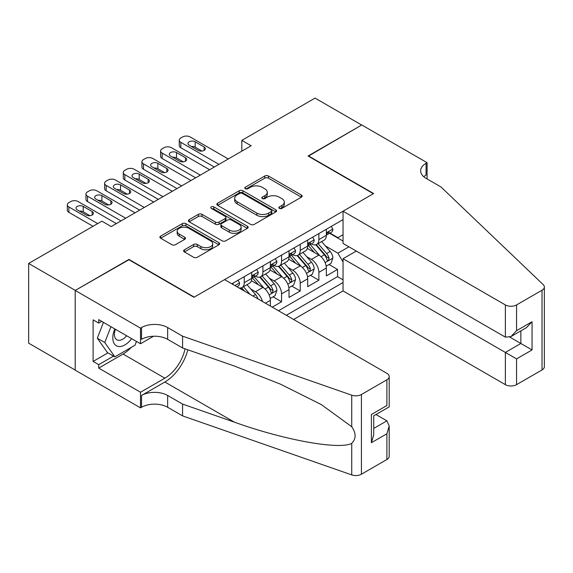 <?xml version="1.0" encoding="UTF-8"?>
<svg xmlns="http://www.w3.org/2000/svg" width="573" height="573" viewBox="0 0 573 573"><rect width="100%" height="100%" fill="white"/><g stroke="black" fill="none" stroke-linecap="round" stroke-linejoin="round"><path stroke-width="0.86" d="M279.373 208.386A1.812 1.046 0 0 0 281.937 208.386L301.398 197.155A2.593 1.497 0 0 0 302.157 196.095A2.593 1.497 0 0 0 301.398 195.042L268.436 176.004A2.593 1.497 0 0 0 264.769 176.004L245.308 187.242A1.812 1.046 0 0 0 244.778 187.98A1.812 1.046 0 0 0 245.308 188.725A1.812 1.046 0 0 0 247.873 188.725L250.394 187.271A8.287 4.785 0 0 1 262.112 187.271L264.862 188.854A8.287 4.785 0 0 1 267.29 192.234A8.287 4.785 0 0 1 264.862 195.622L262.341 197.076A1.812 1.046 0 0 0 261.811 197.814A1.812 1.046 0 0 0 262.341 198.552A1.812 1.046 0 0 0 264.905 198.552L267.426 197.098A8.287 4.785 0 0 1 279.144 197.098L281.895 198.688A8.287 4.785 0 0 1 284.323 202.068A8.287 4.785 0 0 1 281.895 205.456L279.373 206.91A1.812 1.046 0 0 0 278.843 207.648A1.812 1.046 0 0 0 279.373 208.386L279.373 206.91M184.37 249.814A2.593 1.497 0 0 0 183.611 250.867A2.593 1.497 0 0 0 184.37 251.927L193.617 257.263A2.593 1.497 0 0 0 197.284 257.263L218.893 244.786A2.593 1.497 0 0 0 219.652 243.733A2.593 1.497 0 0 0 218.893 242.673L185.924 223.642A2.593 1.497 0 0 0 182.264 223.642L160.655 236.119A2.593 1.497 0 0 0 159.896 237.172A2.593 1.497 0 0 0 160.655 238.232L171.828 244.685A2.593 1.497 0 0 0 175.488 244.685L184.735 239.342A2.593 1.497 0 0 0 185.494 238.282A2.593 1.497 0 0 0 184.735 237.229L179.199 234.028A6.926 3.997 0 0 1 177.164 231.198A6.926 3.997 0 0 1 181.448 227.502A6.926 3.997 0 0 1 188.997 228.369L210.699 240.904A6.926 3.997 0 0 1 212.726 243.733A6.926 3.997 0 0 1 208.45 247.429A6.926 3.997 0 0 1 200.901 246.562L197.284 244.47A2.593 1.497 0 0 0 193.617 244.47L184.37 249.814L184.37 251.927M128.939 259.741L75.292 290.389L28.65 263.458L28.65 343.17L75.199 370.051M128.939 259.419L194.24 297.122L373.36 193.71L308.059 156.006L361.699 125.036L315.057 98.105L241.82 140.385L241.82 151.157M28.65 263.458L101.887 221.178L111.212 226.564L251.146 145.771L241.82 140.385M250.58 224.38A2.593 1.497 0 0 0 254.24 224.38L275.849 211.903A2.593 1.497 0 0 0 276.609 210.85A2.593 1.497 0 0 0 275.849 209.79L242.888 190.759A2.593 1.497 0 0 0 239.22 190.759L217.611 203.236A2.593 1.497 0 0 0 216.852 204.289A2.593 1.497 0 0 0 217.611 205.349L250.58 224.38M212.017 208.78A1.812 1.046 0 0 1 213.858 209.038L213.858 206.882L247.371 226.235A2.593 1.497 0 0 1 248.13 227.288A2.593 1.497 0 0 1 247.371 228.348L225.762 240.825A2.593 1.497 0 0 1 222.095 240.825L189.133 221.787L189.133 219.674A2.593 1.497 0 0 0 188.374 220.734A2.593 1.497 0 0 0 189.133 221.787M189.133 219.674L198.38 214.338A2.593 1.497 0 0 1 202.047 214.338L215.412 222.052A2.593 1.497 0 0 0 219.079 222.052L225.21 218.514A2.593 1.497 0 0 0 225.97 217.454A2.593 1.497 0 0 0 225.21 216.401L211.294 208.364A1.812 1.046 0 0 1 210.764 207.619A1.812 1.046 0 0 1 211.881 206.652A1.812 1.046 0 0 1 213.858 206.882M272.232 307.142L281.565 301.756L273.07 296.85M269.417 278.256L274.102 280.963A10.558 6.095 60 0 1 281.565 293.892L289.028 289.58L289.028 297.444L300.223 290.984L291.729 286.077M288.076 267.484L292.76 270.191A10.558 6.095 60 0 1 300.223 283.119L307.687 278.807L307.687 286.672L318.882 280.211L318.882 272.347A10.558 6.095 -120 0 0 311.418 259.419L306.734 256.711M310.387 275.305L318.882 280.211M270.37 306.061L270.37 300.352A10.558 6.095 -120 0 0 262.907 287.424L251.368 280.763M262.463 301.498A10.558 6.095 60 0 0 255.443 291.736L250.759 289.028M289.028 289.58A10.558 6.095 -120 0 0 281.565 276.652L270.026 269.99M307.687 278.807A10.558 6.095 -120 0 0 300.223 265.879L288.685 259.218M293.598 319.476L343.041 290.926L505.365 384.648L505.365 352.438L520.857 343.492L520.857 330.879M286.321 315.272L343.041 282.525M343.041 219.617L231.836 283.814M255.343 276.165L255.443 276.222A10.558 6.095 60 0 0 260.715 276.745L268.178 272.433A10.558 6.095 -120 0 0 270.37 267.605L270.37 261.575M274.001 265.392L274.102 265.449A10.558 6.095 60 0 0 279.373 265.972L286.837 261.668A10.558 6.095 -120 0 0 289.028 256.833L289.028 250.802M292.66 254.62L292.76 254.677A10.558 6.095 60 0 0 298.032 255.2L305.495 250.895A10.558 6.095 -120 0 0 307.687 246.061L307.687 240.03M278.485 310.745L337.54 276.652L337.54 269.439L326.345 275.899L326.345 268.035A10.558 6.095 -120 0 0 318.882 255.107L307.343 248.446M311.318 243.847L311.418 243.905A10.558 6.095 -120 0 0 316.69 244.427A10.558 6.095 -120 0 0 318.882 239.6L318.882 233.562M316.69 244.427L324.153 240.123A10.558 6.095 -120 0 0 326.345 235.288L326.345 229.257M233.053 284.516L233.053 283.119M244.248 276.652L244.248 282.682A10.558 6.095 60 0 1 242.057 287.517A10.558 6.095 60 0 1 238.812 287.839M242.057 287.517L249.52 283.205A10.558 6.095 -120 0 0 251.712 278.378L251.712 272.347M262.907 265.879L262.907 271.91A10.558 6.095 60 0 1 260.715 276.745M281.565 255.107L281.565 261.145A10.558 6.095 60 0 1 279.373 265.972M300.223 244.334L300.223 250.372A10.558 6.095 60 0 1 298.032 255.2M300.223 283.119L300.223 290.984M281.565 293.892L281.565 301.756M343.041 262.054L337.912 253.173L325.392 245.939M337.912 253.173L348.921 246.813M329.604 233.29L343.041 241.054M329.976 233.075L337.912 237.659L343.041 234.694M329.045 264.533L337.54 269.439M337.54 276.652L343.041 279.832M280.104 208.644L281.895 207.605A8.287 4.785 0 0 0 284.323 204.224L284.323 202.068M267.29 192.234L267.29 194.39A8.287 4.785 0 0 1 264.862 197.778L263.071 198.81M301.362 197.176L268.436 178.16A2.593 1.497 0 0 0 264.769 178.16L246.039 188.975M275.814 211.924L242.888 192.908A2.593 1.497 0 0 0 239.22 192.908L217.647 205.37M271.273 211.587A1.812 1.046 0 0 0 271.803 210.85A1.812 1.046 0 0 0 271.273 210.105L242.336 193.402A1.812 1.046 0 0 0 239.772 193.402L237.115 194.935A8.287 4.785 0 0 0 234.686 198.315A8.287 4.785 0 0 0 237.115 201.703L256.897 213.12A8.287 4.785 0 0 0 268.615 213.12L271.273 211.587L271.273 213.743A1.812 1.046 0 0 0 271.803 212.998L271.803 210.85M234.686 198.315L234.686 200.471A8.287 4.785 0 0 0 237.115 203.852L237.115 201.703M271.273 213.743L268.615 215.276A8.287 4.785 0 0 1 256.897 215.276L237.115 203.852M189.169 221.808L198.38 216.494L198.38 214.338M225.97 217.454L225.97 219.609A2.593 1.497 0 0 1 225.21 220.669L219.079 224.208A2.593 1.497 0 0 1 215.412 224.208L202.047 216.494A2.593 1.497 0 0 0 198.38 216.494M213.858 209.038L247.335 228.369M229.286 230.067A6.926 3.997 0 0 0 236.835 230.933A6.926 3.997 0 0 0 241.111 227.237A6.926 3.997 0 0 0 239.084 224.408L231.435 219.996A2.593 1.497 0 0 0 227.775 219.996L221.636 223.534A2.593 1.497 0 0 0 220.884 224.595A2.593 1.497 0 0 0 221.636 225.647L229.286 230.067L229.286 232.215A6.926 3.997 0 0 0 236.835 233.089A6.926 3.997 0 0 0 241.111 229.393L241.111 227.237M220.884 224.595L220.884 226.75A2.593 1.497 0 0 0 221.636 227.803L221.636 225.647M229.286 232.215L221.636 227.803M212.726 243.733L212.726 245.889A6.926 3.997 0 0 1 208.45 249.577A6.926 3.997 0 0 1 200.901 248.711L197.284 246.626A2.593 1.497 0 0 0 193.617 246.626L184.406 251.948M177.164 231.198L177.164 233.354A6.926 3.997 0 0 0 179.199 236.183L179.199 234.028M184.699 239.364L179.199 236.183M218.857 244.807L185.924 225.798A2.593 1.497 0 0 0 182.264 225.798L160.691 238.253M326.187 266.187L331.008 263.401L332.87 258.015A6.991 4.04 -120 0 0 330.148 251.454L321.625 241.584M319.913 255.794L310.172 244.513M314.369 252.507L308.718 245.96A16.753 9.677 -120 0 0 308.195 245.373M315.744 244.807L324.368 254.792A6.991 4.04 60 0 1 326.861 259.605L327.369 260.436L328.315 260.307L329.095 258.316A6.991 4.04 -120 0 0 326.603 253.495L318.079 243.625M316.246 244.642L325.514 255.372A3.56 2.056 60 0 1 326.409 256.768L329.095 258.316M218.965 164.351L180.81 142.326A5.279 3.044 -0 0 1 179.263 140.17A5.279 3.044 -0 0 1 180.81 138.014L182.672 136.94A5.279 3.044 -0 0 1 190.136 136.94L228.29 158.965M179.263 140.17L179.263 145.556A5.279 3.044 180 0 0 180.81 147.712L214.302 167.044M331.287 226.399L332.87 229.15A6.991 4.04 60 0 1 331.423 232.244L327.878 234.285A6.991 4.04 -120 0 0 329.095 232.674L328.952 232.058M189.205 145.234A4.219 2.435 180 0 1 187.965 143.508A4.219 2.435 180 0 1 190.573 141.259A4.219 2.435 180 0 1 195.178 141.782L204.131 146.953A4.219 2.435 180 0 1 205.37 148.679A4.219 2.435 180 0 1 202.763 150.928A4.219 2.435 180 0 1 198.158 150.405L189.205 145.234M326.574 234.615L326.603 234.615A6.991 4.04 -120 0 0 327.878 234.285M328.193 232.158L329.095 232.674C328.658 231.621 327.914 232.058 326.861 233.97A6.991 4.04 60 0 1 326.345 234.966M191.403 146.502A4.219 2.435 180 0 1 195.178 147.168L201.932 151.071M114.836 328.945A17.154 9.906 120 0 0 118.862 346.522A17.154 9.906 120 0 0 131.654 338.657M115.417 329.274A11.739 6.783 120 0 0 116.849 339.789A11.739 6.783 120 0 0 118.568 340.319A11.739 6.783 120 0 0 126.662 335.771M136.467 341.436L134.999 345.218L114.858 356.85L107.395 352.545L97.317 338.213L103.462 322.377M114.858 356.85L104.78 342.525L110.926 326.689M97.317 338.213L104.78 342.525M356.291 251.067L343.041 258.717L516.56 358.899L516.56 384.648L542.029 369.943L542.029 290.225A7.915 4.57 0 0 0 544.35 286.994A7.915 4.57 0 0 0 543.211 284.631L440.995 186.977L426.068 178.353A18.472 10.665 180 0 1 420.661 170.818A18.472 10.665 180 0 1 426.068 163.276L427.1 162.682L361.792 124.978L308.338 156.164M343.041 258.717L343.041 290.926M308.338 155.842L373.639 193.545L343.041 211.215L505.365 304.929A7.915 4.57 0 0 0 516.56 304.929L542.029 290.225M427.1 162.682L427.1 178.303L426.534 178.626M343.041 211.215L343.041 243.418L505.365 337.139L505.365 304.929M544.35 286.994L544.35 366.713A7.915 4.57 180 0 1 542.029 369.943M516.56 384.648A7.915 4.57 180 0 1 505.365 384.648M423.741 176.713A18.472 10.665 180 0 1 426.068 175.073L426.068 163.276M509.848 337.139L532.052 349.96L516.56 358.899M516.56 304.929L516.56 330.678L510.966 336.587L505.365 337.139M516.56 330.678L532.052 321.732L526.451 327.641L510.966 336.587M224.559 279.617L386.89 373.331A7.915 4.57 -0 0 1 389.203 376.568A7.915 4.57 -0 0 1 386.89 379.799L361.42 394.503L361.42 474.215A7.915 4.57 180 0 1 351.729 474.895L182.579 415.883L167.653 407.267A18.472 10.665 -0 0 0 141.531 407.267L140.507 407.861L75.199 370.158L75.199 290.439L128.66 259.576L193.961 297.28L224.559 279.617M182.579 415.883L182.579 404.087L234.443 422.186C284.022 440.05 339.402 450.056 351.729 443.373C356.22 438.775 356.22 433.217 351.729 426.706L321.295 404.581L280.355 384.111L234.443 366.061L182.579 347.969L167.653 339.345A18.472 10.665 -0 0 0 141.531 339.345L141.531 327.548L140.507 328.143L75.199 290.439M182.579 347.969L182.579 336.172L167.653 327.548A18.472 10.665 -0 0 0 141.531 327.548M234.443 422.186L164.852 382.005L141.531 395.47A18.472 10.665 -0 0 1 167.653 395.47L182.579 404.087M386.89 459.51L386.89 433.768L389.203 425.968L389.203 456.28A7.915 4.57 180 0 1 386.89 459.51L361.42 474.215M351.729 426.706L351.729 395.184L182.579 336.172M131.289 347.367A29.689 17.14 -60 0 1 123.059 354.05L98.714 368.11L98.714 364.664L113.547 356.098M101.7 321.36L98.714 323.079L93.113 319.849L93.113 361.434L98.714 364.664M98.714 323.079L98.714 319.634L140.507 343.764L140.507 328.143M140.507 407.861L140.507 392.24L164.852 378.18A29.689 17.14 120 0 0 185.065 348.828M98.714 368.11L140.507 392.24M375.96 414.53L386.89 420.84L389.203 425.968M164.852 382.005A34.366 19.84 120 0 0 187.837 349.802M153.535 336.244L140.507 343.764M351.729 395.184A7.915 4.57 -0 0 0 361.42 394.503M93.113 361.434L107.953 352.868M386.89 433.768L371.404 442.707L373.718 434.907L373.718 415.826L389.203 406.88L389.203 376.568M371.404 442.707L371.404 414.487C374.42 416.227 374.42 416.227 371.404 414.487L386.89 405.541C389.905 407.288 389.905 407.288 386.89 405.541L386.89 379.799M307.529 276.96L312.349 274.173L314.212 268.787A6.991 4.04 -120 0 0 311.49 262.226L302.967 252.356M301.255 266.567L291.514 255.286M295.711 263.279L290.06 256.733A16.753 9.677 -120 0 0 289.537 256.145M297.086 255.579L305.71 265.564A6.991 4.04 60 0 1 308.202 270.377L308.711 271.208L309.656 271.079L310.437 269.088A6.991 4.04 -120 0 0 307.945 264.268L299.421 254.398M297.588 255.415L306.856 266.144A3.56 2.056 60 0 1 307.751 267.541L310.437 269.088M288.871 287.732L293.691 284.946L295.553 279.56A6.991 4.04 -120 0 0 292.832 272.999L284.308 263.129M282.596 277.339L272.855 266.058M277.053 274.052L271.401 267.505A16.753 9.677 -120 0 0 270.879 266.918M278.428 266.352L287.052 276.336A6.991 4.04 60 0 1 289.544 281.15L290.053 281.98L290.998 281.852L291.779 279.86A6.991 4.04 -120 0 0 289.286 275.04L280.763 265.17M278.929 266.187L288.198 276.917A3.56 2.056 60 0 1 289.093 278.313L291.779 279.86M270.212 298.504L275.033 295.718L276.895 290.332A6.991 4.04 -120 0 0 274.173 283.771L265.65 273.901M263.938 288.112L254.197 276.831M258.394 284.824L252.743 278.277A16.753 9.677 -120 0 0 252.22 277.69M259.77 277.124L268.393 287.109A6.991 4.04 60 0 1 270.886 291.922L271.394 292.753L272.34 292.624L273.12 290.633A6.991 4.04 -120 0 0 270.628 285.812L262.105 275.942M260.271 276.96L269.539 287.689A3.56 2.056 60 0 1 270.435 289.079L273.12 290.633M257.871 298.848A6.991 4.04 -120 0 0 255.515 294.543L246.992 284.674M249.993 294.3L243.446 286.715M241.613 287.732L244.592 291.177M241.111 287.897L243.303 290.432M200.306 175.123L162.152 153.098A5.279 3.044 -0 0 1 160.605 150.943A5.279 3.044 -0 0 1 162.152 148.787L164.014 147.712A5.279 3.044 -0 0 1 171.477 147.712L209.632 169.737M160.605 150.943L160.605 156.329A5.279 3.044 180 0 0 162.152 158.485L195.644 177.816M312.629 237.172L314.212 239.922A6.991 4.04 60 0 1 312.765 243.016L309.219 245.058A6.991 4.04 -120 0 0 310.437 243.446L310.294 242.83M170.546 156.006A4.219 2.435 180 0 1 169.307 154.28A4.219 2.435 180 0 1 171.914 152.031A4.219 2.435 180 0 1 176.52 152.554L185.473 157.725A4.219 2.435 180 0 1 186.712 159.452A4.219 2.435 180 0 1 184.105 161.701A4.219 2.435 180 0 1 179.499 161.178L170.546 156.006M307.916 245.387L307.945 245.387A6.991 4.04 -120 0 0 309.219 245.058M309.535 242.931L310.437 243.446C310 242.393 309.255 242.83 308.202 244.743A6.991 4.04 60 0 1 307.687 245.738M172.745 157.274A4.219 2.435 180 0 1 176.52 157.94L183.274 161.844M181.648 185.896L143.494 163.871A5.279 3.044 -0 0 1 141.946 161.715A5.279 3.044 -0 0 1 143.494 159.559L145.356 158.485A5.279 3.044 -0 0 1 152.819 158.485L190.974 180.509M141.946 161.715L141.946 167.101A5.279 3.044 180 0 0 143.494 169.257L176.985 188.589M293.97 247.944L295.553 250.695A6.991 4.04 60 0 1 294.107 253.789L290.561 255.83A6.991 4.04 -120 0 0 291.779 254.219L291.636 253.603M151.888 166.779A4.219 2.435 180 0 1 150.649 165.053A4.219 2.435 180 0 1 153.256 162.804A4.219 2.435 180 0 1 157.862 163.326L166.815 168.498A4.219 2.435 180 0 1 168.054 170.224A4.219 2.435 180 0 1 165.447 172.473A4.219 2.435 180 0 1 160.841 171.95L151.888 166.779M289.258 256.16L289.286 256.16A6.991 4.04 -120 0 0 290.561 255.83M290.876 253.703L291.779 254.219C291.342 253.166 290.597 253.603 289.544 255.515A6.991 4.04 60 0 1 289.028 256.511M154.087 168.047A4.219 2.435 180 0 1 157.862 168.713L164.616 172.616M162.99 196.668L124.835 174.643A5.279 3.044 -0 0 1 123.288 172.487A5.279 3.044 -0 0 1 124.835 170.331L126.697 169.257A5.279 3.044 -0 0 1 134.161 169.257L172.315 191.282M123.288 172.487L123.288 177.874A5.279 3.044 180 0 0 124.835 180.029L158.327 199.361M275.312 258.717L276.895 261.467A6.991 4.04 60 0 1 275.448 264.561L271.903 266.603A6.991 4.04 -120 0 0 273.12 264.991L272.977 264.375M133.23 177.551A4.219 2.435 180 0 1 131.991 175.825A4.219 2.435 180 0 1 134.598 173.576A4.219 2.435 180 0 1 139.203 174.099L148.156 179.27A4.219 2.435 180 0 1 149.395 180.996A4.219 2.435 180 0 1 146.788 183.245A4.219 2.435 180 0 1 142.183 182.723L133.23 177.551M270.599 266.932L270.628 266.932A6.991 4.04 -120 0 0 271.903 266.603M272.218 264.475L273.12 264.991C272.684 263.938 271.939 264.368 270.886 266.287A6.991 4.04 60 0 1 270.37 267.283M135.429 178.819A4.219 2.435 180 0 1 139.203 179.485L145.957 183.389M144.332 207.44L106.177 185.416A5.279 3.044 -0 0 1 104.63 183.26A5.279 3.044 -0 0 1 106.177 181.104L108.039 180.029A5.279 3.044 -0 0 1 115.502 180.029L153.657 202.054M104.63 183.26L104.63 188.646A5.279 3.044 180 0 0 106.177 190.802L139.669 210.133M256.654 269.489L258.237 272.239A6.991 4.04 60 0 1 256.79 275.327L253.245 277.375A6.991 4.04 -120 0 0 254.462 275.763L254.319 275.147M114.571 188.324A4.219 2.435 180 0 1 113.332 186.597A4.219 2.435 180 0 1 115.939 184.348A4.219 2.435 180 0 1 120.545 184.871L129.498 190.043A4.219 2.435 180 0 1 130.737 191.769A4.219 2.435 180 0 1 128.13 194.018A4.219 2.435 180 0 1 123.524 193.495L114.571 188.324M251.941 277.704L251.97 277.704A6.991 4.04 -120 0 0 253.245 277.375M253.56 275.248L254.462 275.763C254.025 274.711 253.28 275.14 252.227 277.06A6.991 4.04 60 0 1 251.712 278.055M116.77 189.591A4.219 2.435 180 0 1 120.545 190.257L127.299 194.161M125.673 218.213L87.519 196.188A5.279 3.044 -0 0 1 85.971 194.032A5.279 3.044 -0 0 1 87.519 191.876L89.381 190.802A5.279 3.044 -0 0 1 96.844 190.802L134.999 212.827M85.971 194.032L85.971 199.418A5.279 3.044 180 0 0 87.519 201.574L121.01 220.906M237.996 280.261L239.578 283.012A6.991 4.04 60 0 1 238.132 286.099L236.964 286.779M95.913 199.096A4.219 2.435 180 0 1 94.674 197.37A4.219 2.435 180 0 1 97.281 195.121A4.219 2.435 180 0 1 101.887 195.644L110.84 200.815A4.219 2.435 180 0 1 112.079 202.541A4.219 2.435 180 0 1 109.472 204.79A4.219 2.435 180 0 1 104.866 204.26L95.913 199.096M235.825 286.113L235.374 285.863M98.112 200.364A4.219 2.435 180 0 1 101.887 201.03L108.641 204.933M97.682 223.599L68.86 206.953A5.279 3.044 -0 0 1 67.313 204.805A5.279 3.044 -0 0 1 68.86 202.649L70.723 201.574A5.279 3.044 -0 0 1 78.186 201.574L116.34 223.599M67.313 204.805L67.313 210.191A5.279 3.044 180 0 0 68.86 212.339L93.019 226.292M77.255 209.868A4.219 2.435 180 0 1 76.016 208.142A4.219 2.435 180 0 1 78.623 205.893A4.219 2.435 180 0 1 83.228 206.416L92.181 211.587A4.219 2.435 180 0 1 93.42 213.314A4.219 2.435 180 0 1 90.813 215.563A4.219 2.435 180 0 1 86.208 215.033L77.255 209.868M79.454 211.136A4.219 2.435 180 0 1 83.228 211.802L89.982 215.706M255.443 291.736L262.907 287.424M274.102 280.963L281.565 276.652M292.76 270.191L300.223 265.879M311.418 259.419L318.882 255.107M318.882 239.6L326.345 235.288M244.248 282.682L251.712 278.378M262.907 271.91L270.37 267.605M281.565 261.145L289.028 256.833M300.223 250.372L307.687 246.061M318.882 272.347L326.345 268.035M265.421 303.21L270.37 300.352M281.895 207.605L281.895 205.456M262.341 198.552L262.341 197.076M264.862 197.778L264.862 195.622M245.308 188.725L245.308 187.242M264.769 178.16L264.769 176.004M268.436 178.16L268.436 176.004M301.398 197.155L301.398 195.042M217.611 205.349L217.611 203.236M239.22 192.908L239.22 190.759M242.888 192.908L242.888 190.759M275.849 211.903L275.849 209.79M256.897 215.276L256.897 213.12M268.615 215.276L268.615 213.12M202.047 216.494L202.047 214.338M215.412 224.208L215.412 222.052M219.079 224.208L219.079 222.052M225.21 220.669L225.21 218.514M247.371 228.348L247.371 226.235M193.617 246.626L193.617 244.47M197.284 246.626L197.284 244.47M200.901 248.711L200.901 246.562M184.735 239.342L184.735 237.229M160.655 238.232L160.655 236.119M182.264 225.798L182.264 223.642M185.924 225.798L185.924 223.642M218.893 244.786L218.893 242.673M325.12 262.599L332.827 258.151M326.603 253.495L330.148 251.454M321.03 256.718L324.368 254.792M180.81 147.712L180.81 142.326M332.827 229.064L326.345 232.81M195.178 141.782L195.178 147.168M204.131 146.953L204.131 150.405M532.052 321.732L532.052 349.96M167.653 339.345L167.653 327.548M167.653 395.47L167.653 407.267M351.729 474.895L351.729 443.373M141.531 395.47L141.531 407.267M123.059 354.05L164.852 378.18M373.718 428.439L386.89 420.84M306.462 273.371L314.169 268.923M307.945 264.268L311.49 262.226M302.372 267.491L305.71 265.564M287.804 284.144L295.51 279.696M289.286 275.04L292.832 272.999M283.714 278.263L287.052 276.336M269.145 294.916L276.852 290.468M270.628 285.812L274.173 283.771M265.055 289.036L268.393 287.109M252.965 296.012L255.515 294.543M162.152 158.485L162.152 153.098M314.169 239.836L307.687 243.582M176.52 152.554L176.52 157.94M185.473 157.725L185.473 161.178M143.494 169.257L143.494 163.871M295.51 250.609L289.028 254.355M157.862 163.326L157.862 168.713M166.815 168.498L166.815 171.95M124.835 180.029L124.835 174.643M276.852 261.381L270.37 265.127M139.203 174.099L139.203 179.485M148.156 179.27L148.156 182.723M106.177 190.802L106.177 185.416M258.194 272.154L251.712 275.899M120.545 184.871L120.545 190.257M129.498 190.043L129.498 193.495M87.519 201.574L87.519 196.188M239.535 282.926L234.916 285.598M101.887 195.644L101.887 201.03M110.84 200.815L110.84 204.26M68.86 212.339L68.86 206.953M83.228 206.416L83.228 211.802M92.181 211.587L92.181 215.033"/></g></svg>
